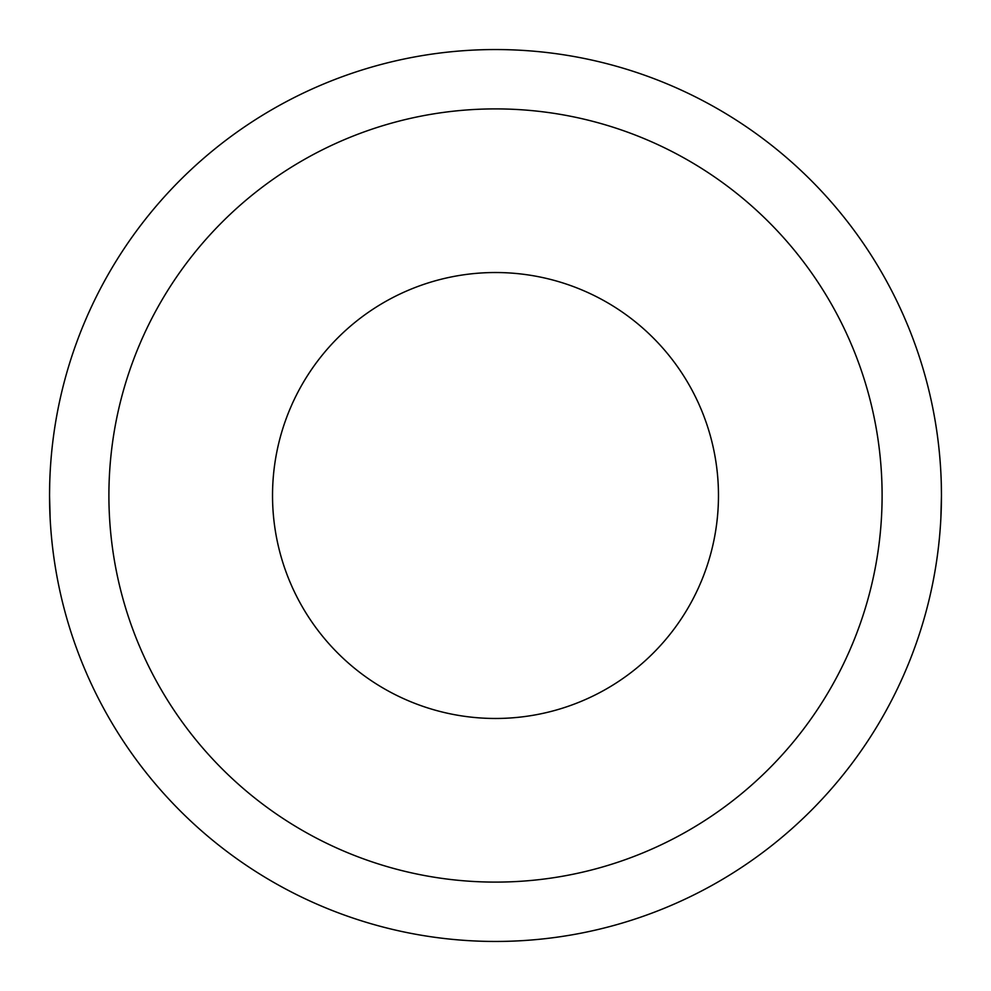 <?xml version="1.0" encoding="UTF-8"?>
<svg xmlns="http://www.w3.org/2000/svg" width="991" height="991" viewBox="0 0 991 991"><rect width="100%" height="100%" fill="white"/><g stroke="black" fill="none" stroke-linecap="round" stroke-linejoin="round"><path stroke-width="1.49" d="M718.475 495.5A222.975 222.975 0 0 1 495.5 718.475A222.975 222.975 0 0 1 272.525 495.5A222.975 222.975 0 0 1 495.5 272.525A222.975 222.975 0 0 1 718.475 495.5M941.301 484.066L941.45 495.5A445.95 445.95 0 0 0 495.5 49.55A445.95 445.95 0 0 0 49.55 495.5L50.132 518.169M882.101 495.5A386.601 386.601 0 0 0 495.5 108.899A386.601 386.601 0 0 0 108.899 495.5A386.601 386.601 0 0 0 495.5 882.101A386.601 386.601 0 0 0 882.101 495.5M49.699 484.066L49.55 495.5A445.95 445.95 0 0 0 495.5 941.45A445.95 445.95 0 0 0 941.45 495.5L940.868 518.169"/></g></svg>
